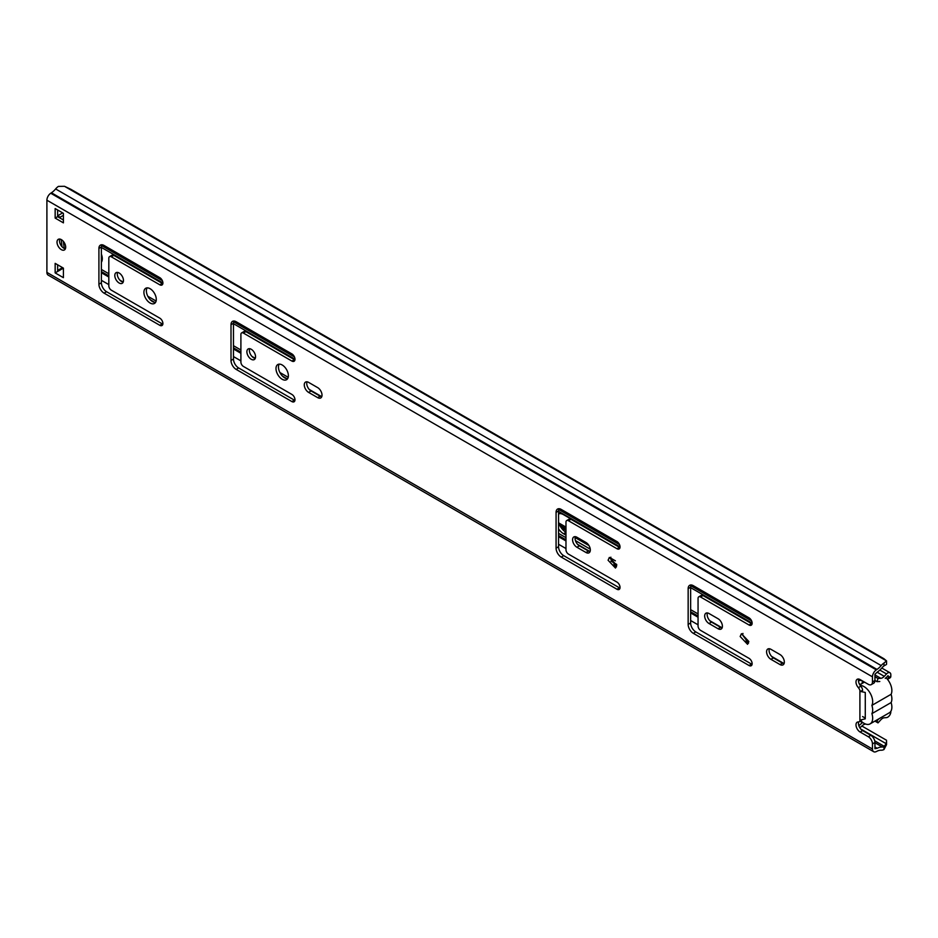 <?xml version="1.0" encoding="UTF-8"?>
<svg xmlns="http://www.w3.org/2000/svg" width="938" height="938" viewBox="0 0 938 938"><rect width="100%" height="100%" fill="white"/><g stroke="black" fill="none" stroke-linecap="round" stroke-linejoin="round"><path stroke-width="1.41" d="M55.623 188.948L881.192 665.581A9.626 5.558 120 0 1 883.983 663.037L886.551 660.903L883.983 658.757L70.807 189.277L64.511 186.299L58.426 186.392A9.626 5.558 120 0 0 55.623 188.948A14.598 8.43 -60 0 1 51.426 192.782L50.734 193.228A5.839 3.365 120 0 0 46.9 200.204L872.469 676.837L872.469 681.949L874.943 680.519L874.943 674.305L877.159 672.171A18.092 10.447 120 0 0 882.365 667.41A6.132 3.541 -60 0 1 883.983 665.898L886.176 664.655M873.677 751.701A5.839 3.365 120 0 0 876.303 751.573L876.983 751.232A14.598 8.43 -60 0 1 881.192 750.212A9.626 5.558 120 0 0 883.983 749.532L883.983 746.66A6.132 3.541 -60 0 1 882.365 747.023A18.092 10.447 120 0 0 877.159 748.278L874.943 748.712L874.943 742.486L872.469 743.916L872.469 749.028A5.839 3.365 120 0 0 873.677 751.701L48.108 275.069A5.839 3.365 120 0 1 46.9 272.395L46.9 200.204M62.506 267.611L58.426 270.027A6.132 3.541 -60 0 1 57.628 270.308M881.192 665.581A14.598 8.43 -60 0 1 876.983 669.415L876.303 669.873A5.839 3.365 120 0 0 872.469 676.837M886.551 741.196L886.551 744.631L883.983 749.532M883.983 746.66L886.176 743.693L886.551 741.079M58.883 269.804L59.704 270.273M874.72 740.821L884.417 746.425M858.352 687.648L860.826 686.217A4.373 2.533 60 0 1 862.597 690.462L860.099 691.376L859.912 690.497A4.373 2.533 -120 0 0 858.352 687.648A5.839 3.365 60 0 1 857.203 679.3A5.839 3.365 60 0 1 860.123 679.593L868.342 684.341A5.839 3.365 -120 0 0 871.261 684.623A5.839 3.365 -120 0 0 872.469 681.949M872.469 743.916A5.839 3.365 -120 0 0 868.342 736.764L860.123 732.027A5.839 3.365 60 0 1 856.312 726.88A5.839 3.365 60 0 1 857.203 722.201A5.839 3.365 60 0 1 858.352 721.932A4.373 2.533 -120 0 0 859.22 721.721A4.373 2.533 -120 0 0 859.912 720.888L859.912 690.497M740.164 636.515L741.442 633.689L748.841 641.522L747.563 644.312L740.164 636.515M708.999 613.511A6.132 3.541 -120 0 0 705.939 613.206A6.132 3.541 -120 0 0 705.001 618.119A6.132 3.541 -120 0 0 708.999 623.512L718.086 628.765A6.132 3.541 -120 0 0 721.146 629.058A6.132 3.541 -120 0 0 722.084 624.157A6.132 3.541 -120 0 0 718.086 618.752L708.999 613.511M688.152 588.654L688.152 624.403A7.293 4.209 60 0 0 693.323 633.338L749.04 665.511A4.373 2.533 60 0 0 751.232 665.722A4.373 2.533 60 0 0 751.901 662.216A4.373 2.533 60 0 0 749.04 658.359L700.545 630.359A3.506 2.017 60 0 1 698.06 626.068L698.06 598.421A3.506 2.017 60 0 1 698.787 596.814A3.506 2.017 60 0 1 700.545 596.99L749.04 625.001A4.373 2.533 60 0 0 751.232 625.212A4.373 2.533 60 0 0 751.901 621.706A4.373 2.533 60 0 0 749.04 617.849L693.323 585.675A7.293 4.209 60 0 0 689.665 585.312A7.293 4.209 60 0 0 688.152 588.654L690.638 587.223A7.293 4.209 60 0 1 691.118 584.972M608.082 560.256L609.348 557.43L616.747 565.262L615.469 568.053L608.082 560.256M576.917 537.251A6.132 3.541 -120 0 0 573.845 536.946A6.132 3.541 -120 0 0 572.907 541.859A6.132 3.541 -120 0 0 576.917 547.253L585.992 552.494A6.132 3.541 -120 0 0 589.064 552.799A6.132 3.541 -120 0 0 590.002 547.886A6.132 3.541 -120 0 0 585.992 542.492L576.917 537.251M556.07 512.394L556.07 548.144A7.293 4.209 60 0 0 561.229 557.078L616.958 589.252A4.373 2.533 60 0 0 619.139 589.463A4.373 2.533 60 0 0 619.807 585.957A4.373 2.533 60 0 0 616.958 582.099L568.451 554.1A3.506 2.017 60 0 1 565.977 549.809L565.977 522.161A3.506 2.017 60 0 1 566.704 520.555A3.506 2.017 60 0 1 568.451 520.731L616.958 548.73A4.373 2.533 60 0 0 619.139 548.953A4.373 2.533 60 0 0 619.807 545.447A4.373 2.533 60 0 0 616.958 541.589L561.229 509.416A7.293 4.209 60 0 0 557.582 509.053A7.293 4.209 60 0 0 556.07 512.394L558.544 510.964A7.293 4.209 60 0 1 559.036 508.713M308.602 382.387A6.132 3.541 -120 0 0 305.542 382.083A6.132 3.541 -120 0 0 304.604 386.995A6.132 3.541 -120 0 0 308.602 392.401L317.689 397.642A6.132 3.541 -120 0 0 320.749 397.947A6.132 3.541 -120 0 0 321.687 393.034A6.132 3.541 -120 0 0 317.689 387.629L308.602 382.387M275.995 368.552A8.759 5.053 60 0 1 277.812 364.542A8.759 5.053 60 0 1 284.554 366.887A8.759 5.053 60 0 1 288.376 375.704A8.759 5.053 60 0 1 286.559 379.714A8.759 5.053 60 0 1 279.817 377.369A8.759 5.053 60 0 1 275.995 368.552M246.893 351.762A6.132 3.541 60 0 1 248.16 348.959A6.132 3.541 60 0 1 252.885 350.601A6.132 3.541 60 0 1 255.558 356.768A6.132 3.541 60 0 1 254.292 359.571A6.132 3.541 60 0 1 249.567 357.929A6.132 3.541 60 0 1 246.893 351.762M231.006 324.712L231.006 360.462A7.293 4.209 60 0 0 236.165 369.396L291.882 401.57A4.373 2.533 60 0 0 294.075 401.792A4.373 2.533 60 0 0 294.743 398.287A4.373 2.533 60 0 0 291.882 394.429L243.388 366.418A3.506 2.017 60 0 1 240.902 362.127L240.902 334.491A3.506 2.017 60 0 1 241.629 332.884A3.506 2.017 60 0 1 243.388 333.06L291.882 361.06A4.373 2.533 60 0 0 294.075 361.271A4.373 2.533 60 0 0 294.743 357.765A4.373 2.533 60 0 0 291.882 353.907L236.165 321.734A7.293 4.209 60 0 0 232.507 321.371A7.293 4.209 60 0 0 231.006 324.712L233.48 323.282A7.293 4.209 60 0 1 233.972 321.031M143.901 292.293A8.759 5.053 60 0 1 145.718 288.283A8.759 5.053 60 0 1 152.472 290.628A8.759 5.053 60 0 1 156.283 299.445A8.759 5.053 60 0 1 154.477 303.443A8.759 5.053 60 0 1 147.723 301.11A8.759 5.053 60 0 1 143.901 292.293M114.799 275.502A6.132 3.541 60 0 1 116.078 272.688A6.132 3.541 60 0 1 120.791 274.342A6.132 3.541 60 0 1 123.476 280.509A6.132 3.541 60 0 1 122.198 283.311A6.132 3.541 60 0 1 117.485 281.67A6.132 3.541 60 0 1 114.799 275.502M98.912 248.453L98.912 284.202A7.293 4.209 60 0 0 104.071 293.137L159.8 325.31A4.373 2.533 60 0 0 161.981 325.533A4.373 2.533 60 0 0 162.661 322.015A4.373 2.533 60 0 0 159.8 318.158L111.294 290.159A3.506 2.017 60 0 1 108.82 285.867L108.82 258.22A3.506 2.017 60 0 1 109.547 256.625A3.506 2.017 60 0 1 111.294 256.789L159.8 284.8A4.373 2.533 60 0 0 161.981 285.011A4.373 2.533 60 0 0 162.661 281.506A4.373 2.533 60 0 0 159.8 277.648L104.071 245.475A7.293 4.209 60 0 0 100.425 245.111A7.293 4.209 60 0 0 98.912 248.453L101.386 247.022A7.293 4.209 60 0 1 101.879 244.771M55.154 263.367L63.409 268.139L63.409 277.671L55.154 272.899L55.154 263.367M57.019 242.133A6.132 3.541 60 0 1 58.285 239.331A6.132 3.541 60 0 1 63.01 240.972A6.132 3.541 60 0 1 65.683 247.14A6.132 3.541 60 0 1 64.417 249.954A6.132 3.541 60 0 1 59.692 248.312A6.132 3.541 60 0 1 57.019 242.133L57.019 242.133M55.154 208.553L63.409 213.325L63.409 222.857L55.154 218.085L55.154 208.553M770.919 649.307A6.132 3.541 -120 0 0 767.859 649.002A6.132 3.541 -120 0 0 766.921 653.915A6.132 3.541 -120 0 0 770.919 659.308L780.006 664.561A6.132 3.541 -120 0 0 783.066 664.866A6.132 3.541 -120 0 0 784.004 659.953A6.132 3.541 -120 0 0 780.006 654.548L770.919 649.307M784.039 663.694A6.132 3.541 60 0 1 782.48 663.131L773.393 657.89A6.132 3.541 60 0 1 769.359 648.744M874.943 742.486A5.839 3.365 60 0 0 870.816 735.333L862.597 730.596A5.839 3.365 60 0 1 858.739 721.897M874.943 680.519A5.839 3.365 60 0 1 873.735 683.192L871.261 684.623M860.826 686.217A5.839 3.365 60 0 1 858.716 679.065M748.547 643.14L742.638 635.085L742.931 633.431M722.131 627.897A6.132 3.541 60 0 1 720.56 627.334L711.485 622.082A6.132 3.541 60 0 1 707.44 612.936M752.088 664.35A4.373 2.533 60 0 1 751.514 664.081L695.797 631.907A7.293 4.209 60 0 1 690.638 622.973L690.638 587.223M752.088 623.829A4.373 2.533 60 0 1 751.514 623.571L703.019 595.56L700.545 596.99M698.787 596.814L701.261 595.396A3.506 2.017 60 0 1 703.019 595.56M616.454 566.88L610.556 558.825L610.849 557.172M590.037 551.638A6.132 3.541 60 0 1 588.466 551.063L579.391 545.822A6.132 3.541 60 0 1 575.346 536.677M619.995 588.091A4.373 2.533 60 0 1 619.432 587.821L563.703 555.648A7.293 4.209 60 0 1 558.544 546.713L558.544 510.964M619.995 547.569A4.373 2.533 60 0 1 619.432 547.3L570.925 519.3L568.451 520.731M566.704 520.555L569.178 519.124A3.506 2.017 60 0 1 570.925 519.3M321.722 396.774A6.132 3.541 60 0 1 320.163 396.211L311.076 390.97A6.132 3.541 60 0 1 307.043 381.825M287.626 378.682A8.759 5.053 60 0 1 278.469 367.121A8.759 5.053 60 0 1 279.219 364.143M255.265 358.41A6.132 3.541 60 0 1 249.367 350.331A6.132 3.541 60 0 1 249.66 348.69M294.931 400.409A4.373 2.533 60 0 1 294.368 400.139L238.639 367.966A7.293 4.209 60 0 1 233.48 359.031L233.48 323.282M294.931 359.899A4.373 2.533 60 0 1 294.368 359.629L245.862 331.63L243.388 333.06M241.629 332.884L244.115 331.454A3.506 2.017 60 0 1 245.862 331.63M155.532 302.423A8.759 5.053 60 0 1 146.375 290.862A8.759 5.053 60 0 1 147.137 287.872M123.183 282.139A6.132 3.541 60 0 1 117.285 274.072A6.132 3.541 60 0 1 117.567 272.43M162.837 324.149A4.373 2.533 60 0 1 162.274 323.88L106.545 291.706A7.293 4.209 60 0 1 101.386 282.772L101.386 247.022M162.837 283.639A4.373 2.533 60 0 1 162.274 283.37L113.768 255.371L111.294 256.789M109.547 256.625L112.021 255.195A3.506 2.017 60 0 1 113.768 255.371M65.39 248.781A6.132 3.541 60 0 1 59.493 240.714A6.132 3.541 60 0 1 59.786 239.073M55.154 272.899L57.628 271.469L57.628 264.797M63.409 219.996L57.628 216.655L57.628 209.983M860.099 691.376L865.282 692.443M865.282 718.836L860.111 720.114L859.912 720.888M57.628 271.469L63.409 268.139M57.628 216.655L55.154 218.085M861.893 726.035L886.516 740.246M62.072 267.905L62.94 268.409M860.744 729.014L886.176 743.693M860.826 720.794A12.346 7.129 -120 0 0 870.112 723.878L889.306 712.798A12.346 7.129 -120 0 0 891.1 702.562A12.346 7.129 -120 0 0 891.1 694.296A12.346 7.129 -120 0 0 885.953 677.646M891.1 694.296L871.906 705.376A12.346 7.129 -120 0 0 870.042 692.948A12.346 7.129 -120 0 0 860.169 685.373M891.1 702.562L871.906 713.642A12.346 7.129 -120 0 0 871.906 705.376M870.112 723.878A12.346 7.129 -120 0 0 871.906 713.642M865.282 718.098L865.282 693.276L865.282 718.098L862.597 716.55M858.657 724.945L859.302 725.32A1.548 0.891 -60 0 1 858.833 725.59M862.667 722.424A5.839 3.365 120 0 0 862.456 722.6L859.302 725.32M859.853 727.794A5.1 2.943 120 0 0 859.97 727.689L863.054 725.027A2.333 1.348 -60 0 1 863.781 724.593L865.493 724.007M859.196 683.661A1.618 0.926 -60 0 1 859.431 683.732A1.618 0.926 -60 0 1 859.759 684.435L859.759 684.752M861.354 680.308L858.469 680.707M862.233 683.368L862.233 680.965A1.325 0.762 120 0 0 862.233 680.812M565.977 532.292A11.678 6.742 60 0 1 558.544 522.396M558.544 514.54A11.678 6.742 60 0 1 559.118 513.649M575.111 537.568L588.97 545.564M610.603 558.063L615.387 560.818M620.03 547.3L563.586 514.704A11.678 6.742 -120 0 0 558.544 513.778M558.544 528.88A11.678 6.742 -120 0 0 563.586 533.769L565.977 535.152M575.451 540.616L590.272 549.176M610.943 561.112L616.7 564.43M101.386 269.452L108.82 273.744M119.818 280.099L123.218 282.057M147.805 296.256L156.107 301.039M233.48 345.712L240.902 350.003M251.912 356.358L255.3 358.316M279.899 372.515L288.201 377.311M309.282 389.481L321.769 396.68M558.544 533.394L565.977 537.673M577.691 544.439L590.061 551.579M613.194 564.934L616.477 566.833M690.638 609.653L698.06 613.944M709.773 620.698L722.143 627.839M745.288 641.205L748.559 643.093M771.599 656.389L784.074 663.6M101.386 262.23A10.072 5.816 -120 0 0 101.386 254.163M101.386 271.586L108.82 275.878M150.42 299.89L154.735 302.388M233.48 347.846L240.902 352.137M282.502 376.15L286.817 378.647M558.544 535.528L565.977 539.807M690.638 611.787L698.06 616.078M61.99 246.694L61.24 239.577M63.327 241.324L64.253 248.441M61.697 244.924L60.97 245.334M885.249 678.409L888.18 675.77L888.356 677.611A3.646 2.111 60 0 1 887.606 679.276L890.08 677.846A3.646 2.111 -120 0 0 890.83 676.181L890.83 674.739A4.373 2.533 120 0 0 889.928 672.734A4.373 2.533 120 0 0 886.527 673.941L884.288 676.333A6.132 3.541 -60 0 1 880.817 678.303L878.003 678.479L876.995 681.668L879.809 681.492M878.847 718.836L876.995 720.853L878.003 722.881L880.817 719.809A6.132 3.541 -60 0 1 884.288 717.781L886.527 717.593A4.373 2.533 120 0 0 890.83 711.813L890.83 711.309M584.796 527.308A6.132 3.541 60 0 1 584.351 526.687M874.943 680.484L876.995 681.668M874.943 676.708L878.003 678.479M888.345 713.349L886.375 714.498M874.92 721.099L878.003 722.881M876.174 720.384L876.995 720.853M59.446 217.71A4.373 2.533 -60 0 1 60.114 217.229L63.409 215.33M60.114 217.229L57.628 215.799L62.67 212.891M883.983 663.037L883.983 665.898M64.511 186.299L886.551 660.903L886.551 664.315M874.943 742.732L882.365 747.023M46.9 272.395L872.469 749.028M773.393 657.89L770.919 659.308M782.48 663.131L780.006 664.561M711.485 622.082L708.999 623.512M720.56 627.334L718.086 628.765M690.638 622.973L688.152 624.403M751.514 623.571L749.04 625.001M751.514 664.081L749.04 665.511M695.797 631.907L693.323 633.338M579.391 545.822L576.917 547.253M588.466 551.063L585.992 552.494M558.544 546.713L556.07 548.144M619.432 547.3L616.958 548.73M619.432 587.821L616.958 589.252M563.703 555.648L561.229 557.078M311.076 390.97L308.602 392.401M320.163 396.211L317.689 397.642M233.48 359.031L231.006 360.462M294.368 359.629L291.882 361.06M294.368 400.139L291.882 401.57M238.639 367.966L236.165 369.396M101.386 282.772L98.912 284.202M162.274 283.37L159.8 284.8M162.274 323.88L159.8 325.31M106.545 291.706L104.071 293.137M861.283 691.224L862.597 690.462M862.597 730.596L860.123 732.027M870.816 735.333L868.342 736.764M874.943 746.988L877.159 748.278M50.734 193.228L876.303 669.873M51.426 192.782L876.983 669.415M860.087 721.228L862.456 722.6M101.386 280.321L108.82 284.613M233.48 356.581L240.902 360.872M558.544 544.263L565.977 548.554M690.638 620.522L698.06 624.814M101.386 272.735L108.82 277.027M233.48 348.995L240.902 353.286M558.544 536.677L565.977 540.956M690.638 612.936L698.06 617.227M563.586 533.769L565.977 532.397M101.562 245.568L162.344 280.661M233.656 321.828L294.438 356.921M558.72 509.51L619.502 544.603M690.814 585.769L751.584 620.862M887.735 675.806L888.356 676.169M558.72 522.923L565.977 527.121M874.943 674.903L880.817 678.303M877.124 672.194L884.288 676.333M879.832 670.072L886.527 673.941M890.83 676.181L888.356 677.611M560.959 527.355L565.977 530.251M559.658 525.116L565.977 528.774M859.22 721.721L861.447 720.443M864.449 682.09L859.783 684.787M101.386 247.444L162.895 282.948M233.48 323.704L294.978 359.219M558.544 511.374L620.053 546.889M690.638 587.645L752.135 623.149M881.826 668.055L889.928 672.734"/></g></svg>
